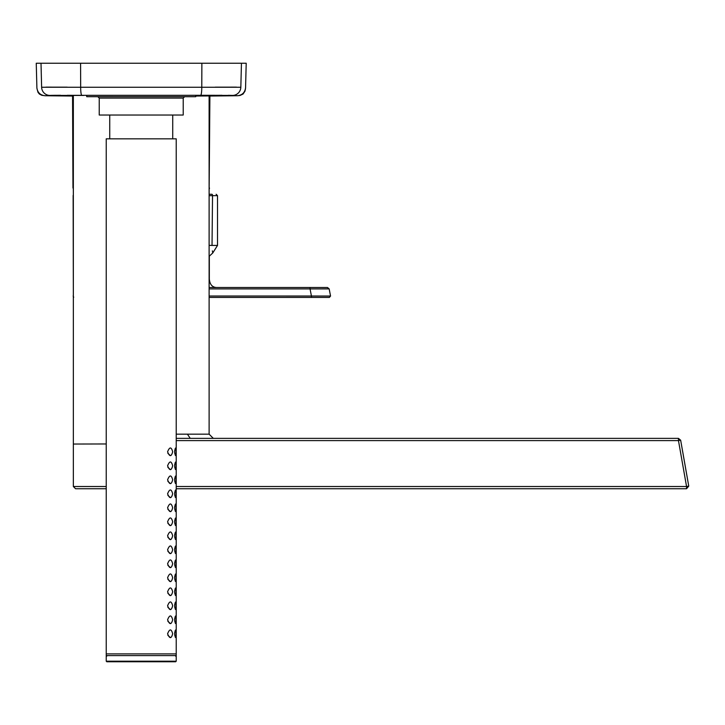 <?xml version="1.0" encoding="UTF-8"?>
<svg xmlns="http://www.w3.org/2000/svg" width="725" height="725" viewBox="0 0 725 725"><rect width="100%" height="100%" fill="white"/><g stroke="black" fill="none" stroke-linecap="round" stroke-linejoin="round"><path stroke-width="1.09" d="M55.399 95.301L50.723 95.374M67.352 95.301L73.343 95.338M215.062 95.301L71.394 95.328M228.248 95.31L232.716 95.419C238.942 95.845 238.942 95.845 232.716 95.419L229.163 95.319M83.647 95.437L49.735 95.419C43.509 95.836 43.509 95.836 49.735 95.419A8.401 8.292 86.1 0 1 41.624 87.245C35.307 87.662 35.307 87.662 41.624 87.245C35.307 87.662 35.307 87.662 41.624 87.245C35.307 87.662 35.307 87.662 41.624 87.245C35.307 87.662 35.307 87.662 41.624 87.245C35.307 87.662 35.307 87.662 41.624 87.245L240.827 87.245C247.143 87.662 247.143 87.662 240.827 87.245C247.143 87.662 247.143 87.662 240.827 87.245C247.143 87.662 247.143 87.662 240.827 87.245C247.143 87.662 247.143 87.662 240.827 87.245L241.452 63.238L36.25 63.238L36.884 87.562M73.343 296.86L73.343 194.953A1.396 1.396 -90 0 0 73.134 195.677L73.343 295.999M209.117 287.517L310.064 287.517L310.064 288.922L329.168 288.903L327.483 287.517L310.064 287.517M209.117 297.413L329.404 297.413L330.546 296.027L329.168 288.903L327.528 287.517M312.167 296.008L311.442 296.008L311.442 297.413L329.404 297.413L330.555 296.027L209.117 296.008M209.117 245.358L212.035 245.431L212.525 195.65L209.117 195.668M212.371 250.85L212.742 253.007L209.117 256.333M212.035 245.431C212.778 255.263 212.778 255.263 212.035 245.431L217.518 245.431L217.518 195.65L212.525 195.65A1.396 0.571 -90 0 0 211.954 194.255C217.418 194.255 217.418 194.255 211.954 194.255C217.418 194.255 217.418 194.255 211.954 194.255L209.117 194.255L211.954 194.255M678.446 438.362L680.657 440.211L678.464 440.601L678.446 438.362L213.313 438.362L209.117 434.166L176.22 434.166L187.403 434.166L190.258 438.362L176.22 438.362L678.446 438.362L680.657 440.211L688.75 486.122L686.557 486.511L688.75 486.122L686.548 488.75L176.22 488.75M106.24 443.963L73.343 444.044L73.343 95.963L73.343 486.511L75.581 488.75L106.24 488.75L75.581 488.75M688.75 486.122L686.548 488.75L686.557 486.511L176.22 486.511M209.117 434.166L209.117 95.963L209.117 434.166L193.901 434.166M176.22 661.2L175.658 661.762L176.22 661.2L176.22 653.887L106.24 653.887L106.24 661.2L176.22 661.2L175.658 661.762L106.802 661.762L106.24 661.2M106.24 138.828L176.22 138.828L176.22 655.599L175.658 656.161L176.22 655.599L106.24 655.599L106.24 138.828M167.584 451.802C169.623 446.709 171.317 446.709 172.677 451.802C171.317 456.895 169.623 456.895 167.584 451.802M174.634 451.802C175.368 446.799 175.858 446.799 176.112 451.802C175.858 456.804 175.368 456.804 174.634 451.802M176.039 454.185L176.093 450.515M174.734 450.234L174.734 453.37M167.883 453.388L170.502 455.663M167.584 465.794C169.623 460.701 171.317 460.701 172.677 465.794C171.317 470.897 169.623 470.897 167.584 465.794M174.634 465.794C175.368 460.801 175.858 460.801 176.112 465.794C175.858 470.797 175.368 470.797 174.634 465.794M176.039 468.178L176.093 464.507M174.734 464.236L174.734 467.371M167.883 467.389L170.502 469.664M167.584 479.796C169.623 474.703 171.317 474.703 172.677 479.796C171.317 484.889 169.623 484.889 167.584 479.796M174.634 479.796C175.368 474.793 175.858 474.793 176.112 479.796C175.858 484.798 175.368 484.798 174.634 479.796M176.039 482.179L176.093 478.509M174.734 478.228L174.734 481.364M167.883 481.382L170.502 483.657M167.584 493.788C169.623 488.695 171.317 488.695 172.677 493.788C171.317 498.891 169.623 498.891 167.584 493.788M174.634 493.788C175.368 488.795 175.858 488.795 176.112 493.788C175.858 498.791 175.368 498.791 174.634 493.788M176.039 496.172L176.093 492.502M174.734 492.23L174.734 495.365M167.883 495.383L170.502 497.658M167.584 507.79C169.623 502.697 171.317 502.697 172.677 507.79C171.317 512.883 169.623 512.883 167.584 507.79M174.634 507.79C175.368 502.787 175.858 502.787 176.112 507.79C175.858 512.793 175.368 512.793 174.634 507.79M176.039 510.173L176.093 506.503M174.734 506.222L174.734 509.358M167.883 509.376L170.502 511.651M167.584 521.783C169.623 516.689 171.317 516.689 172.677 521.783C171.317 526.885 169.623 526.885 167.584 521.783M174.634 521.783C175.368 516.789 175.858 516.789 176.112 521.783C175.858 526.785 175.368 526.785 174.634 521.783M176.039 524.166L176.093 520.496M174.734 520.224L174.734 523.359M167.883 523.377L170.502 525.652M167.584 535.784C169.623 530.691 171.317 530.691 172.677 535.784C171.317 540.877 169.623 540.877 167.584 535.784M174.634 535.784C175.368 530.782 175.858 530.782 176.112 535.784C175.858 540.787 175.368 540.787 174.634 535.784M176.039 538.168L176.093 534.497M174.734 534.216L174.734 537.352M167.883 537.37L170.502 539.645M167.584 549.777C169.623 544.683 171.317 544.683 172.677 549.777C171.317 554.879 169.623 554.879 167.584 549.777M174.634 549.777C175.368 544.783 175.858 544.783 176.112 549.777C175.858 554.779 175.368 554.779 174.634 549.777M176.039 552.16L176.093 548.49M174.734 548.218L174.734 551.353M167.883 551.372L170.502 553.646M167.584 563.778C169.623 558.685 171.317 558.685 172.677 563.778C171.317 568.871 169.623 568.871 167.584 563.778M174.634 563.778C175.368 558.776 175.858 558.776 176.112 563.778C175.858 568.781 175.368 568.781 174.634 563.778M176.039 566.162L176.093 562.491M174.734 562.21L174.734 565.346M167.883 565.364L170.502 567.639M167.584 577.771C169.623 572.678 171.317 572.678 172.677 577.771C171.317 582.873 169.623 582.873 167.584 577.771M174.634 577.771C175.368 572.777 175.858 572.777 176.112 577.771C175.858 582.773 175.368 582.773 174.634 577.771M176.039 580.154L176.093 576.484M174.734 576.212L174.734 579.347M167.883 579.366L170.502 581.64M167.584 591.772C169.623 586.679 171.317 586.679 172.677 591.772C171.317 596.865 169.623 596.865 167.584 591.772M174.634 591.772C175.368 586.77 175.858 586.77 176.112 591.772C175.858 596.775 175.368 596.775 174.634 591.772M176.039 594.156L176.093 590.485M174.734 590.204L174.734 593.34M167.883 593.358L170.502 595.633M167.584 605.765C169.623 600.672 171.317 600.672 172.677 605.765C171.317 610.867 169.623 610.867 167.584 605.765M174.634 605.765C175.368 600.771 175.858 600.771 176.112 605.765C175.858 610.767 175.368 610.767 174.634 605.765M176.039 608.148L176.093 604.478M174.734 604.206L174.734 607.342M167.883 607.36L170.502 609.634M167.584 619.766C169.623 614.673 171.317 614.673 172.677 619.766C171.317 624.859 169.623 624.859 167.584 619.766M174.634 619.766C175.368 614.764 175.858 614.764 176.112 619.766C175.858 624.769 175.368 624.769 174.634 619.766M176.039 622.15L176.093 618.479M174.734 618.198L174.734 621.334M167.883 621.352L170.502 623.627M167.584 633.759C169.623 628.666 171.317 628.666 172.677 633.768C171.317 638.861 169.623 638.861 167.584 633.759M174.634 633.759C175.368 628.765 175.858 628.765 176.112 633.768C175.858 638.761 175.368 638.761 174.634 633.759M176.039 636.142L176.093 632.472M174.734 632.2L174.734 635.336M167.883 635.354L170.502 637.628M106.793 656.161L106.24 655.599M246.21 63.238L245.567 87.562L246.21 63.238L241.452 63.238M86.71 96.035L86.71 96.697L195.75 96.697L195.75 95.464L221.95 95.283M99.234 98.093L99.234 115.03L183.217 115.03L183.217 98.093L99.234 98.093L97.839 96.697M215.262 87.154L236.495 87.145M45.965 87.145L67.189 87.154M212.398 95.319L209.117 95.338M73.37 189.488L73.307 188.047M209.153 188.047L209.897 96.035L237.184 95.736L209.724 96.035M209.117 279.043L209.326 255.998L209.326 279.043C209.851 284.943 212.679 287.771 217.799 287.517M311.442 296.09L310.064 288.922L209.117 288.922M106.24 486.511L73.343 486.511M176.22 440.601L678.464 440.601L686.557 486.511M187.403 434.166L190.258 438.362M51.022 95.365L60.583 95.283M240.827 87.245A8.401 8.292 -86.1 0 1 232.716 95.419L200.589 95.419A8.401 1.305 -90.6 0 0 201.777 87.245L201.876 63.238M81.871 95.419A8.401 1.305 -89.4 0 1 80.674 87.245L80.584 63.238M41.624 87.245L41.008 63.238M183.217 98.093L184.621 96.697M49.735 95.419L53.061 95.328M70.533 95.319L72.727 95.338M45.059 95.736L45.059 95.736C40.165 95.183 37.428 92.456 36.857 87.562C37.428 92.456 40.165 95.183 45.059 95.736L41.76 95.283L39.386 94.032L37.999 92.329L36.948 88.559L37.999 92.329L39.386 94.032L41.76 95.283L45.068 95.736M237.365 95.736L240.029 95.455L243.047 94.051L244.95 91.223L245.512 88.559L244.95 91.223L243.047 94.051L240.029 95.455L237.392 95.736C242.295 95.183 245.023 92.456 245.594 87.562C245.023 92.456 242.295 95.183 237.392 95.736L195.75 96.035M72.962 188.047L72.554 96.035L45.267 95.745L72.727 96.035M209.09 189.488L209.498 188.047M73.134 295.999L73.714 297.223L73.134 295.999M329.168 288.903L327.483 287.517M330.555 296.027L329.404 297.413M209.117 193.702L209.724 95.963M73.343 193.702L72.727 95.963M212.742 253.007L217.518 245.431M217.518 195.65L216.123 194.255M109.738 138.828L109.738 115.03M172.722 138.828L172.722 115.03"/></g></svg>
